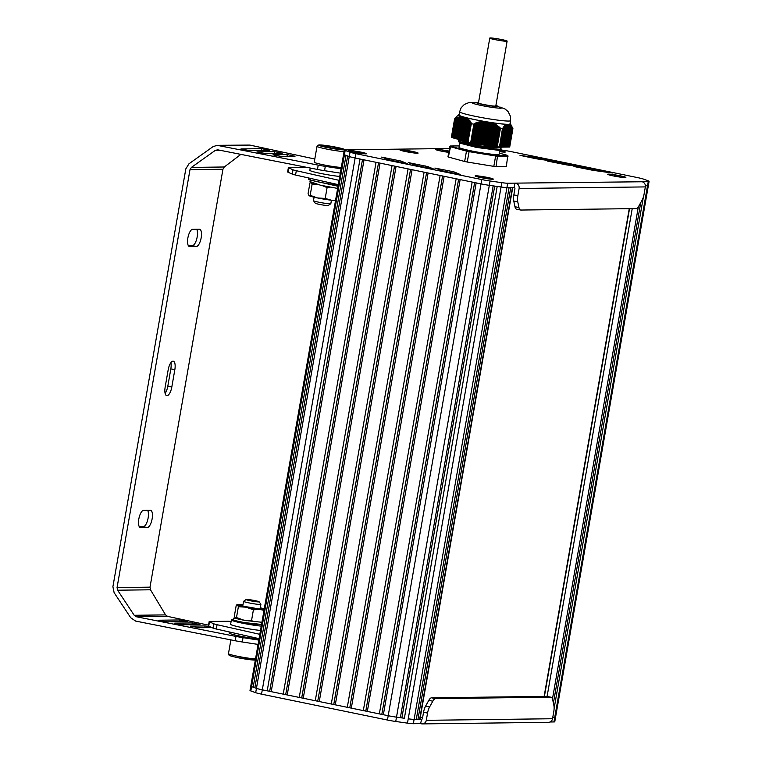 <?xml version="1.0" encoding="UTF-8"?>
<svg xmlns="http://www.w3.org/2000/svg" width="762" height="762" viewBox="0 0 762 762"><rect width="100%" height="100%" fill="white"/><g stroke="black" fill="none" stroke-linecap="round" stroke-linejoin="round"><path stroke-width="1.14" d="M473.897 124.168L476.974 122.53L479.193 122.453L480.079 121.71L480.565 122.168L481.451 121.463L481.936 121.958L482.489 121.329L490.566 122.444L495.538 124.358L500.377 128.492L497.167 146.904L489.871 145.713L470.687 142.58L473.897 124.168L470.687 142.58M468.049 142.037L471.23 123.615L468.049 142.037A29.708 2.229 9.9 0 0 470.63 142.57M468.02 141.98L467.363 141.846L470.697 122.749M467.373 141.789L466.573 141.627L470.03 121.825M466.582 141.58L465.782 141.408L469.354 120.977M465.792 141.361L464.991 141.189L468.659 120.186M465.001 141.141L464.201 140.98L467.954 119.482M464.21 140.922L463.41 140.76L467.239 118.853M463.42 140.713L462.62 140.541L466.506 118.3L462.62 140.541M462.629 140.494L461.829 140.322L465.753 117.834L461.829 140.322M461.839 140.275L461.039 140.103L464.991 117.453L461.039 140.113M494.681 146.495L471.23 143.285L458.562 140.16L461.039 140.084L460.248 139.894L464.21 117.196L468.125 118.843L467.982 119.577L468.668 119.358L468.687 120.291L469.363 120.11L469.382 121.082L470.049 120.939L470.059 121.939L470.878 122.053L471.23 123.615M460.258 139.837L459.457 139.675L463.42 116.977L464.277 117.157L460.248 139.894M459.467 139.627L458.667 139.456L462.62 116.824L458.667 139.456M458.676 139.408L457.876 139.236L461.791 116.786L457.876 139.236M457.886 139.189L457.086 139.017L460.953 116.834L457.086 139.027M457.095 138.97L456.295 138.808L460.105 116.967L456.295 138.808M456.305 138.751L455.505 138.589L459.238 117.177L461.086 116.415L463.42 116.977A26.413 1.981 -170.1 0 0 463.506 117.005M455.514 138.541L454.714 138.37L458.362 117.462L459.286 117.196M454.724 138.322L453.923 138.151L457.467 117.824L453.923 138.16M453.923 138.103L453.123 137.941L456.562 118.253L458.41 117.472M453.133 137.884L452.333 137.722L455.647 118.758M452.342 137.674L451.78 137.57L454.99 119.167L451.78 137.57M457.076 116.215L454.59 118.91L451.38 137.284A29.708 2.229 9.9 0 0 451.742 137.56M509.702 147.037L512.912 128.626L509.349 146.98M497.167 146.904L497.224 146.914A29.708 2.229 9.9 0 0 499.443 147.171L502.539 128.187L503.158 128.168L503.253 127.149L503.777 127.454L503.873 126.463L504.387 126.806L504.473 125.844L504.987 126.225L505.063 125.311L505.577 125.72L505.644 124.844L506.701 124.949L506.597 124.339L509.826 124.32L510.197 124.911L510.083 124.416L512.636 128.045L509.34 147.037L508.854 146.98M508.835 147.047L512.264 127.33L508.835 147.047L508.349 146.99M508.34 147.056L511.873 126.692L508.34 147.056L507.854 146.999M507.844 147.056L511.493 126.159L507.844 147.056L507.349 146.999M511.064 125.654L507.34 147.066L506.854 147.009M506.844 147.076L510.654 125.244L506.844 147.076L506.359 147.018M506.339 147.076L510.216 124.901L506.339 147.076L505.854 147.018M509.749 124.587L505.844 147.085L505.358 147.028M505.216 147.085L509.178 124.387A26.413 1.981 -170.1 0 0 509.283 124.377L505.349 147.095L504.854 147.037M504.844 147.095L508.806 124.397A26.413 1.981 -170.1 0 1 508.768 124.397L504.844 147.095L504.358 147.037M504.349 147.104L508.311 124.406L504.349 147.104L503.863 147.047M503.853 147.114L507.797 124.482L503.853 147.114L503.358 147.047M507.263 124.568L503.349 147.114L502.863 147.056M506.73 124.825L502.853 147.123L502.368 147.066M506.168 125.159L502.349 147.133L501.863 147.066M505.597 125.578L501.853 147.133L501.367 147.076M505.016 126.073L501.358 147.142L500.863 147.085M504.415 126.635L500.853 147.152L500.367 147.085M503.806 127.283L500.358 147.152L499.872 147.095M503.187 127.987L499.472 147.114M471.259 123.663A29.708 2.229 9.9 0 0 473.84 124.196M497.224 146.914L500.424 128.54A29.708 2.229 9.9 0 0 502.644 128.788L499.443 147.171M509.34 147.037L512.912 128.626M512.112 127.035L512.55 127.873L509.207 147.037M458.857 139.503L462.82 116.805A26.413 1.981 -170.1 0 1 462.629 116.757L462.658 116.872M454.99 119.167L456.609 118.253M463.286 140.684L467.401 118.224M464.077 140.894L468.125 118.843M452.333 137.722L455.695 118.739M464.877 141.113L468.84 119.529M465.668 141.332L469.535 120.301M459.772 140.751A22.012 1.648 -170.1 0 1 464.201 140.97L467.982 119.577M466.458 141.551L470.211 121.139M465.782 141.408L469.382 121.082M466.573 141.627L470.059 121.939M467.249 141.77L470.878 122.053M467.982 141.97L471.459 123.111M452.161 137.636L455.743 118.529M453.009 137.855L456.676 117.977M453.8 138.074L457.581 117.51M454.59 138.293L458.476 117.119M455.381 138.513L459.362 116.805M456.171 138.732L460.238 116.567M456.962 138.941L461.086 116.415M485.699 145.028L489.661 122.33A26.413 1.981 -170.1 0 0 489.985 122.377L486.004 145.075M510.054 123.511A26.413 1.981 -170.1 0 1 510.511 123.882A26.413 1.981 -170.1 0 1 509.826 124.32M461.61 116.443A26.413 1.981 -170.1 0 1 458.562 114.824A26.413 1.981 -170.1 0 1 459.105 114.624M483.746 121.339A26.413 1.981 -170.1 0 1 466.63 117.824M484.899 121.539A26.413 1.981 -170.1 0 1 484.299 121.434M482.136 144.447L486.099 121.749A26.413 1.981 -170.1 0 1 485.765 121.691M491.414 122.596A26.413 1.981 -170.1 0 1 490.833 122.511M506.654 124.358A26.413 1.981 -170.1 0 1 491.947 122.682M459.61 111.776L459.038 115.014A25.86 1.943 9.9 0 0 479.365 120.501A25.86 1.943 9.9 0 0 508.044 124.301A25.86 1.943 9.9 0 0 509.988 123.911L510.55 120.663A25.86 1.943 9.9 0 1 508.606 121.053A25.86 1.943 9.9 0 1 479.936 117.253A25.86 1.943 9.9 0 1 459.61 111.776L461.172 107.728L464.344 104.47L468.592 102.718L473.878 102.518M499.377 147.742L500.539 148.228M500.463 147.695L501.225 149.076L499.596 149.362L477.317 146.818L459.515 142.685L459.181 141.684L481.832 146.104L502.034 147.095M500.577 147.818L479.993 146.866L459.515 142.685M501.225 149.076L499.777 150.095A20.355 1.524 -170.1 0 1 498.319 150.295L476.488 147.437L459.781 143.113L458.438 141.218A22.012 1.648 -170.1 0 1 458.4 141.084L458.562 140.16M459.181 141.684A22.012 1.648 -170.1 0 1 458.438 141.218M459.734 143.046L458.991 147.314A20.355 1.524 9.9 0 0 474.993 151.628A20.355 1.524 9.9 0 0 497.567 154.619A20.355 1.524 9.9 0 0 499.1 154.315L499.843 150.047M507.492 155.362L499.301 153.114L507.444 155.353A29.27 2.191 -170.1 0 1 507.778 155.6L497.567 155.734L496.043 166.621L506.33 166.497L507.778 155.6L508.14 156.115L497.853 156.248A29.708 2.229 9.9 0 1 495.633 155.991L469.173 151.19L467.23 162.03L493.824 166.373L495.633 155.991L469.049 151.648A29.708 2.229 9.9 0 1 466.468 151.114L466.82 150.705L450.637 146.266L448.351 157.02L464.658 161.496L466.468 151.114L450.161 146.647A29.708 2.229 9.9 0 1 449.799 146.371L447.98 156.743A29.708 2.229 -170.1 0 0 448.351 157.02M507.444 155.353L507.778 155.839L507.444 155.353M496.043 166.621A29.708 2.229 -170.1 0 1 493.824 166.373M467.23 162.03A29.708 2.229 -170.1 0 1 464.658 161.496M420.205 717.775L422.596 717.747M481.717 177.241L487.089 178.118L481.717 177.241M487.528 177.479A8.801 0.657 -170.1 0 1 492.871 179.041A8.801 0.657 -170.1 0 1 480.879 177.565A8.801 0.657 -170.1 0 1 475.526 176.012A8.801 0.657 -170.1 0 1 487.528 177.479M614.277 175.584L619.649 176.46L614.277 175.584M620.087 175.822A8.801 0.657 -170.1 0 1 625.431 177.375A8.801 0.657 -170.1 0 1 613.429 175.908A8.801 0.657 -170.1 0 1 608.086 174.355A8.801 0.657 -170.1 0 1 620.087 175.822M499.777 150.4A8.801 0.657 -170.1 0 1 504.939 151.914A8.801 0.657 -170.1 0 1 499.567 151.59M442.284 150.781L447.656 151.657L442.284 150.781M448.751 152.343A8.801 0.657 -170.1 0 1 441.446 151.105A8.801 0.657 -170.1 0 1 436.093 149.552A8.801 0.657 -170.1 0 1 448.094 151.019A8.801 0.657 -170.1 0 1 448.951 151.2M406.517 151.228L411.89 152.105L406.517 151.228M412.328 151.467A8.801 0.657 -170.1 0 1 417.671 153.019A8.801 0.657 -170.1 0 1 405.679 151.552A8.801 0.657 -170.1 0 1 400.326 150A8.801 0.657 -170.1 0 1 412.328 151.467M354.882 151.857L360.255 152.733L354.882 151.857M360.693 152.095A8.801 0.657 -170.1 0 1 366.036 153.657A8.801 0.657 -170.1 0 1 354.035 152.181A8.801 0.657 -170.1 0 1 348.691 150.628A8.801 0.657 -170.1 0 1 360.693 152.095M512.759 187.481L419.957 719.252L417.957 719.338L510.778 187.509L512.769 187.414M416.328 719.147L417.957 719.338M494.69 186.09L401.888 717.814L404.374 718.271L497.195 186.442L501.053 186.985A11.001 0.829 9.9 0 0 506.93 187.557L509.111 187.528L416.29 719.357L414.109 719.385A11.001 0.829 -170.1 0 1 408.242 718.814A11.001 0.829 9.9 0 0 414.109 719.385L421.281 719.29A1.105 1.019 -90.7 0 0 422.472 718.414L423.548 712.27A8.801 3.258 -78.4 0 1 425.587 706.145L428.796 700.373A8.801 3.258 -78.4 0 1 431.597 697.811L546.764 696.373A8.801 3.258 -78.4 0 1 547.03 696.392L551.031 697.22A8.801 3.258 -78.4 0 1 552.679 699.697L553.888 705.412A8.801 3.258 -78.4 0 1 553.793 711.518L552.536 718.737L426.291 720.319A4.401 4.077 89.3 0 1 421.529 723.824L420.529 723.614L421.691 719.29M404.374 718.271L396.507 717.156A11.001 0.829 9.9 0 1 396.497 717.156L401.888 717.814M479.327 183.537L481.022 183.88A11.001 0.829 9.9 0 0 489.318 185.328L493.185 185.871L400.364 717.699M515.855 183.347A4.401 4.077 89.3 0 1 519.112 188.49L645.347 186.909A4.401 4.077 -90.7 0 0 642.099 181.766L514.855 183.137L514.102 187.462L506.93 187.557A11.001 0.829 -170.1 0 1 501.053 186.985L489.318 185.328L396.497 717.156A11.001 0.829 -170.1 0 1 388.201 715.718L383.353 714.718L476.164 182.89M474.631 182.566L381.829 714.299L383.353 714.718M472.164 182.061L379.343 713.889L381.829 714.299M460.143 179.594L367.332 711.422L379.343 713.889M458.61 179.28L365.808 711.003L367.332 711.422M456.143 178.765L363.322 710.603L365.808 711.003M444.132 176.298L351.311 708.127L363.322 710.603M442.589 175.984L349.787 707.707L351.311 708.127M440.122 175.479L347.301 707.307L349.787 707.707M428.111 173.003L335.29 704.831L347.301 707.307M426.568 172.688L333.766 704.421L335.29 704.831M410.547 169.393L317.744 701.126L319.268 701.545L412.09 169.716L424.101 172.183L331.28 704.012L333.766 704.421M319.268 701.545L331.28 704.012M394.526 166.106L301.723 697.83L303.247 698.249L396.069 166.421L408.08 168.888L315.268 700.716L317.744 701.126M303.247 698.249L315.268 700.716M392.068 165.592L299.247 697.43L301.723 697.83M380.048 163.125L287.226 694.954L299.247 697.43M378.514 162.811L285.712 694.534L287.226 694.954M376.047 162.306L283.226 694.134L285.712 694.534M364.026 159.83L271.215 691.658L283.226 694.134M362.493 159.515L269.691 691.248L271.215 691.658M514.855 183.137L507.683 183.232A11.001 0.829 -170.1 0 1 501.815 182.661L490.08 181.004L489.318 185.328A11.001 0.829 -170.1 0 1 481.022 183.89L355.13 158.001L360.026 159.01L267.205 690.839L269.691 691.248M490.08 181.004A11.001 0.829 -170.1 0 1 481.775 179.565L355.883 153.676L262.309 689.829A11.001 0.829 -170.1 0 1 256.451 688.362A11.001 0.829 9.9 0 0 262.299 689.829L267.205 690.839M355.13 158.001A11.001 0.829 -170.1 0 1 349.272 156.534A11.001 0.829 9.9 0 0 349.272 156.534L344.405 154.791A11.001 0.829 -170.1 0 1 343.576 154.305L344.329 149.99A11.001 0.829 -170.1 0 1 345.157 149.819L449.418 148.514M347.672 155.953L254.851 687.781L256.451 688.362L251.584 686.619L254.889 687.581M346.015 155.362L253.194 687.191M250.784 686.095A11.001 0.829 9.9 0 0 250.755 686.143A11.001 0.829 9.9 0 0 251.584 686.619A11.001 0.829 -170.1 0 1 250.774 686.143L343.586 154.362M550.069 721.995L553.945 721.947A11.001 0.829 9.9 0 0 554.774 721.776L555.527 717.452A11.001 0.829 -170.1 0 1 554.698 717.623A11.001 0.829 9.9 0 0 555.527 717.452L648.348 185.623A11.001 0.829 -170.1 0 1 647.519 185.795A11.001 0.829 9.9 0 0 648.348 185.623L649.1 181.299A11.001 0.829 -170.1 0 1 648.272 181.47L642.099 181.766M552.726 717.652L554.698 717.623L552.726 717.652M645.414 185.823L647.519 185.795L645.414 185.823M643.357 197.148L554.107 708.517M640.747 202.606L553.393 703.097M422.339 723.9L548.583 722.319A4.401 4.077 -90.7 0 0 552.536 718.737M426.291 720.319L427.549 713.099A8.801 3.258 -78.4 0 1 429.597 706.965L432.806 701.192A8.801 3.258 -78.4 0 1 435.597 698.63L550.774 697.192A8.801 3.258 -78.4 0 1 551.031 697.22M250.755 686.143L250.003 690.467A11.001 0.829 9.9 0 0 250.831 690.943L255.689 692.687A11.001 0.829 9.9 0 0 261.547 694.153L387.448 720.042A11.001 0.829 9.9 0 0 395.745 721.481L407.48 723.138A11.001 0.829 9.9 0 0 413.356 723.709L420.529 723.614M261.547 694.153L262.299 689.829L386.505 715.366M519.112 188.49L517.846 195.72L513.845 194.901L514.912 188.747A1.105 1.019 -90.7 0 0 514.102 187.462M645.347 186.909L644.09 194.139A8.801 3.258 -78.4 0 1 642.052 200.263L638.832 206.035A8.801 3.258 -78.4 0 1 636.041 208.597L520.875 210.045A8.801 3.258 -78.4 0 1 520.608 210.017A8.801 3.258 -78.4 0 1 518.96 207.54L517.76 201.825A8.801 3.258 -78.4 0 1 517.846 195.72M516.865 209.217A8.801 3.258 -78.4 0 1 516.607 209.198A8.801 3.258 -78.4 0 1 514.96 206.712L513.75 200.997A8.801 3.258 -78.4 0 1 513.845 194.901M547.297 161.039L566.328 164.849L585.683 167.526L566.185 163.563L547.307 160.887M427.834 166.583L408.261 162.582L416.185 165.44L434.083 169.221L427.834 166.583L427.606 167.897M452.095 171.469L434.873 168.059L442.798 170.917L460.696 174.698L454.447 172.06L452.095 171.469L451.847 172.879M401.222 161.106L381.648 157.105L389.582 159.972L407.47 163.754L401.222 161.106L400.993 162.42M573.948 166.516L592.969 170.326L612.324 173.003L592.826 169.04L573.948 166.364M536.343 158.791L559.041 162.058L539.544 158.096L519.998 155.372L536.343 158.791M500.148 149.828L503.396 150.285A11.001 0.829 -170.1 0 1 511.664 151.724L637.575 177.613A11.001 0.829 -170.1 0 1 643.433 179.08L648.281 180.832A11.001 0.829 -170.1 0 1 649.1 181.299M355.883 153.676A11.001 0.829 -170.1 0 1 350.025 152.21L345.167 150.466A11.001 0.829 -170.1 0 1 344.329 149.99M348.948 150.409A9.239 0.695 -170.1 0 1 359.54 151.838A9.239 0.695 -170.1 0 1 366.436 153.781A9.239 0.695 -170.1 0 1 360.845 153.391A9.239 0.695 -170.1 0 1 353.873 152.181A9.239 0.695 -170.1 0 1 348.272 150.609A9.239 0.695 -170.1 0 1 348.948 150.409M475.793 175.793A9.239 0.695 -170.1 0 1 486.375 177.222A9.239 0.695 -170.1 0 1 493.271 179.165A9.239 0.695 -170.1 0 1 487.68 178.775A9.239 0.695 -170.1 0 1 480.708 177.565A9.239 0.695 -170.1 0 1 475.107 175.993A9.239 0.695 -170.1 0 1 475.793 175.793M499.786 150.362A9.239 0.695 -170.1 0 1 505.339 152.038A9.239 0.695 -170.1 0 1 499.748 151.657A9.239 0.695 -170.1 0 1 499.567 151.628M608.343 174.136A9.239 0.695 -170.1 0 1 618.934 175.555A9.239 0.695 -170.1 0 1 625.831 177.498A9.239 0.695 -170.1 0 1 620.239 177.117A9.239 0.695 -170.1 0 1 613.267 175.908A9.239 0.695 -170.1 0 1 607.666 174.336A9.239 0.695 -170.1 0 1 608.343 174.136M448.742 152.381A9.239 0.695 -170.1 0 1 448.247 152.314A9.239 0.695 -170.1 0 1 441.274 151.105A9.239 0.695 -170.1 0 1 435.673 149.523A9.239 0.695 -170.1 0 1 436.359 149.333A9.239 0.695 -170.1 0 1 448.961 151.162M400.593 149.781A9.239 0.695 -170.1 0 1 411.175 151.2A9.239 0.695 -170.1 0 1 418.071 153.143A9.239 0.695 -170.1 0 1 412.48 152.762A9.239 0.695 -170.1 0 1 405.508 151.552A9.239 0.695 -170.1 0 1 399.917 149.971A9.239 0.695 -170.1 0 1 400.593 149.781M489.776 38.1L478.46 102.956C477.812 103.556 492.1 106.261 495.138 106.118L495.805 105.985L507.121 41.129C507.797 40.376 489.385 37.167 489.776 38.1C489.128 38.7 503.415 41.405 506.463 41.262L507.121 41.129M257.423 624.297A9.354 0.705 -170.1 0 1 257.927 624.63A9.354 0.705 -170.1 0 1 250.86 624.088A9.354 0.705 -170.1 0 1 240.554 621.935M261.252 626.116A17.602 1.324 -170.1 0 1 242.154 623.126A17.602 1.324 -170.1 0 1 231.362 619.992A17.602 1.324 -170.1 0 1 232.686 619.725A17.602 1.324 -170.1 0 1 233.524 619.735M260.499 630.441A17.602 1.324 -170.1 0 1 241.392 627.44A17.602 1.324 -170.1 0 1 230.61 624.316L231.362 619.992M246.126 599.513L243.592 601.285A8.801 0.657 9.9 0 0 243.564 601.323A8.801 0.657 9.9 0 0 248.907 602.885A8.801 0.657 9.9 0 0 260.899 604.352A8.801 0.657 9.9 0 0 260.89 604.304L259.099 601.77A6.601 0.495 -170.1 0 1 250.117 600.713A6.601 0.495 -170.1 0 1 246.126 599.513A6.601 0.495 -170.1 0 1 252.698 600.189A6.601 0.495 -170.1 0 1 259.099 601.77M245.659 606.714A8.801 0.657 -170.1 0 1 254.622 608.162A8.801 0.657 -170.1 0 1 257.108 608.714M264.1 609.8A14.307 1.076 -170.1 0 1 260.052 609.476A14.307 1.076 -170.1 0 1 246.078 607.19A14.307 1.076 -170.1 0 1 237.506 604.837L236.268 605.104L234.382 615.934L235.268 617.83A14.307 1.076 9.9 0 0 243.811 620.163A14.307 1.076 9.9 0 0 246.707 620.725M242.868 605.276A9.906 0.743 9.9 0 0 241.745 605.476A9.906 0.743 9.9 0 0 251.355 607.857A9.906 0.743 9.9 0 0 261.204 608.876A9.906 0.743 9.9 0 0 260.213 608.305M260.299 607.8A14.307 1.076 -170.1 0 1 264.262 608.876M242.916 604.771A14.307 1.076 -170.1 0 1 242.954 604.78A14.307 1.076 -170.1 0 0 237.592 604.533L236.896 604.723M235.248 617.811L236.487 617.553L243.811 620.163L251.517 620.639L253.413 609.8L246.078 607.19L238.382 606.714L237.506 604.837A14.307 1.076 -170.1 0 1 237.592 604.533M236.487 617.553L238.382 606.714M237.506 604.837L236.268 605.104M264.004 610.362L260.052 609.476L253.413 609.8M251.517 620.639L254.46 621.744M235.829 618.115L233.82 618.068L233.439 620.23L244.202 622.564L261.547 624.44M233.82 618.068L244.583 620.392L261.928 622.278M238.201 618.858L239.582 619.211M258.985 639.089A17.602 1.324 -170.1 0 1 239.887 636.089A17.602 1.324 -170.1 0 1 229.105 632.965L229.276 631.946M338.223 185.09A17.602 1.324 -170.1 0 1 319.126 182.089A17.602 1.324 -170.1 0 1 308.334 178.965L308.515 177.946M330.803 203.721L328.26 205.502A6.601 0.495 -170.1 0 1 319.288 204.359A6.601 0.495 -170.1 0 1 315.287 203.235L313.506 200.711A8.801 0.657 9.9 0 0 318.83 202.206A8.801 0.657 9.9 0 0 330.803 203.721A8.801 0.657 9.9 0 0 330.832 203.683L331.432 200.235M314.087 197.206L313.487 200.654A8.801 0.657 9.9 0 0 313.506 200.711M344.053 151.571A14.668 1.095 -170.1 0 1 325.926 148.914A14.668 1.095 -170.1 0 1 317.011 146.314L314.249 162.173A14.668 1.095 9.9 0 0 323.155 164.763A14.668 1.095 9.9 0 0 341.309 167.43M323.888 146.333L323.707 145.752L330.594 146.542L338.604 148.19A8.801 0.657 9.9 0 0 330.594 146.542A8.801 0.657 9.9 0 0 323.707 145.752A8.801 0.657 9.9 0 0 323.126 145.999A8.801 0.657 9.9 0 0 324.831 146.609A8.801 0.657 9.9 0 0 332.842 148.257A8.801 0.657 9.9 0 0 339.728 149.047A8.801 0.657 9.9 0 0 340.271 148.99A8.801 0.657 9.9 0 0 338.604 148.19L339.728 149.047M330.594 146.542L330.375 147.828M338.604 148.19L338.461 148.99M311.077 182.451A14.307 1.076 9.9 0 0 311.201 182.632A14.307 1.076 9.9 0 0 317.754 184.556M335.528 200.558A14.307 1.076 -170.1 0 1 331.48 200.235A14.307 1.076 -170.1 0 1 317.506 197.949A14.307 1.076 -170.1 0 1 308.953 195.615L308.067 193.729L309.953 182.89L311.201 182.632L312.068 184.509L318.64 184.775M322.307 185.642L327.098 187.595L325.203 198.434L317.506 197.949L310.172 195.339L308.934 195.605M312.068 184.509L310.172 195.339M309.953 182.89L311.201 182.632M335.575 200.263L331.48 200.235L325.203 198.434M327.098 187.595L330.003 187.204M318.506 181.966L334.08 185.061M311.487 180.299L338.023 186.261M338.137 185.595L334.127 184.785M310.372 179.422L309.991 181.585L320.526 185.233L337.642 188.424M339.738 176.441A17.602 1.324 -170.1 0 1 320.631 173.441A17.602 1.324 -170.1 0 1 309.848 170.317L310.248 168.031M259.823 634.327L217.075 624.707A8.801 0.657 -170.1 0 1 213.77 623.773L209.483 621.868A8.801 0.657 -170.1 0 1 209.15 621.621A8.801 0.657 -170.1 0 1 209.817 621.487L228.029 621.259A8.801 0.657 -170.1 0 1 231.105 621.497M259.061 638.651L216.322 629.031A8.801 0.657 -170.1 0 1 213.017 628.098L208.731 626.193A8.801 0.657 -170.1 0 1 208.397 625.945L209.15 621.621M216.322 629.031L217.075 624.707M338.299 184.652L295.551 175.031A8.801 0.657 -170.1 0 1 292.256 174.098L287.969 172.193A8.801 0.657 -170.1 0 1 287.626 171.945L288.388 167.621A8.801 0.657 -170.1 0 1 289.046 167.488L306.41 167.269M339.052 180.327L296.313 170.707L295.551 175.031M296.313 170.707A8.801 0.657 -170.1 0 1 293.008 169.774L288.722 167.869A8.801 0.657 -170.1 0 1 288.388 167.621M139.332 526.761L143.285 526.713A8.801 3.258 101.6 0 0 147.695 519.97A8.801 3.258 101.6 0 0 147.609 510.273M150.314 510.245A8.801 3.258 -78.4 0 1 150.571 510.273A8.801 3.258 -78.4 0 1 152.067 519.198A8.801 3.258 -78.4 0 1 147.295 527.542L140.637 527.618A8.801 3.258 -78.4 0 1 140.379 527.599A8.801 3.258 -78.4 0 1 138.884 518.665A8.801 3.258 -78.4 0 1 143.656 510.33L150.314 510.245M188.385 245.716L192.338 245.669A8.801 3.258 101.6 0 0 196.748 238.925A8.801 3.258 101.6 0 0 196.663 229.229M199.358 229.2A8.801 3.258 -78.4 0 1 199.625 229.219A8.801 3.258 -78.4 0 1 201.111 238.154A8.801 3.258 -78.4 0 1 196.339 246.488L189.69 246.574A8.801 3.258 -78.4 0 1 189.424 246.545A8.801 3.258 -78.4 0 1 187.938 237.62A8.801 3.258 -78.4 0 1 192.71 229.276L199.358 229.2M165.106 393.363A8.801 3.258 101.6 0 0 167.811 386.191L170.831 368.894A8.801 3.258 101.6 0 0 170.888 362.636M171.812 387.01A8.801 3.258 -78.4 0 1 166.716 395.678A8.801 3.258 -78.4 0 1 165.163 387.096L168.183 369.799A8.801 3.258 -78.4 0 1 173.279 361.14A8.801 3.258 -78.4 0 1 174.831 369.722L171.812 387.01L167.811 386.191M274.691 155.324L272.977 154.8L287.303 154.619L295.027 156.239L281.435 156.439L274.691 155.324M211.846 627.574L199.177 627.736L190.557 626.126L205.045 625.916L210.217 626.859M242.707 149.447L240.983 148.923L261.709 148.657L269.443 150.276L249.441 150.562L242.707 149.447M160.449 620.744L158.734 620.22L179.461 619.954L187.185 621.573L167.183 621.859L160.449 620.744M258.699 152.39L256.985 151.857L274.51 151.638L282.235 153.257L265.433 153.505L258.699 152.39M176.441 623.687L174.727 623.154L192.253 622.935L199.977 624.554L183.185 624.802L176.441 623.687M340.309 173.117L324.545 170.698A13.202 0.991 -170.1 0 1 317.459 169.45L217.208 149.723M217.884 149.79L215.351 150.343L191.395 167.411L189.995 169.659L117.062 587.569L117.605 590.207L134.207 615.286L136.379 616.763L235.953 636.422A13.202 0.991 9.9 0 0 243.049 637.67L258.813 640.09M208.531 625.154L167.564 616.372L165.564 614.896L150.485 589.798L150.009 587.159L222.942 169.25L224.276 166.992L240.925 154.343M258.061 644.414L242.297 641.995A13.202 0.991 -170.1 0 1 235.201 640.747L135.626 621.087L130.731 617.763L114.129 592.684L112.9 586.75L185.833 168.84L188.986 163.773L212.941 146.704L217.122 145.323L318.211 165.125A13.202 0.991 9.9 0 0 325.298 166.373L341.071 168.793M314.801 159.01L249.822 145.075L217.122 145.323M503.215 147.104L507.14 124.616M503.711 147.104L507.673 124.435M502.72 147.114L506.597 124.892M504.215 147.095L508.178 124.397M502.215 147.123L506.035 125.244M504.711 147.085L508.673 124.387M501.72 147.123L505.463 125.682M501.225 147.133L504.873 126.197M505.711 147.076L509.645 124.539M500.72 147.142L504.273 126.787M506.206 147.066L510.102 124.778M500.224 147.142L503.663 127.445M499.72 147.152L503.034 128.168M506.711 147.066L510.54 125.101M507.206 147.056L510.969 125.511M507.711 147.047L511.378 125.987M508.206 147.047L511.778 126.549M508.702 147.037L512.169 127.178M458.543 139.379L462.505 116.681M459.334 139.598L463.296 116.9M460.124 139.817L464.087 117.11M458.067 139.294L462.001 116.748M457.267 139.075L461.162 116.776M460.915 140.027L464.877 117.329M459.648 139.722L463.61 117.024M456.476 138.855L460.315 116.891M461.705 140.246L465.668 117.548M460.438 139.941L464.401 117.243M455.686 138.636L459.448 117.091M462.496 140.465L466.458 117.767M454.895 138.417L458.572 117.358M461.229 140.16L465.182 117.491M454.104 138.208L457.686 117.71M462.02 140.379L465.944 117.891M453.314 137.989L456.781 118.129M462.81 140.589L466.687 118.367M452.523 137.77L455.867 118.615M463.601 140.808L467.42 118.939M464.391 141.027L468.135 119.586M465.182 141.246L468.84 120.31M465.973 141.465L469.525 121.11M466.763 141.675L470.202 121.977M467.554 141.894L470.868 122.911M457.752 139.16L461.715 116.462M481.441 144.304L485.404 121.606M481.136 144.256L485.099 121.558M480.155 144.094L484.118 121.396M480.536 144.18L484.47 121.691M482.737 144.513L486.699 121.815M482.432 144.466L486.394 121.768M481.832 144.399L485.785 121.72M478.869 143.885L482.803 121.301M479.25 143.97L483.127 121.749M484.022 144.723L487.985 122.025M483.718 144.675L487.68 121.977M483.118 144.609L487.08 121.901M480.841 144.237L484.775 121.691M477.574 143.675L481.451 121.463M477.965 143.761L481.775 121.891M479.555 144.018L483.441 121.73M485.318 144.932L489.28 122.234M485.013 144.885L488.975 122.187M484.413 144.818L488.375 122.12M483.422 144.656L487.385 121.958M476.288 143.466L480.079 121.71M476.669 143.551L480.412 122.11M478.269 143.808L482.098 121.853M486.604 145.151L490.566 122.444M486.299 145.094L490.261 122.396M484.718 144.866L488.68 122.168M474.993 143.246L478.698 122.025M475.383 143.342L479.031 122.406M476.974 143.599L480.736 122.053M487.899 145.361L491.852 122.663M487.594 145.313L491.557 122.606M486.994 145.237L490.928 122.701M473.707 143.037L477.307 122.425M474.088 143.132L477.641 122.777M475.688 143.389L479.365 122.33M488.28 145.447L492.166 123.158M472.411 142.827L475.898 122.892M472.802 142.923L476.24 123.215M474.393 143.18L477.974 122.682M489.185 145.571L493.109 123.063M488.88 145.523L492.823 122.93M487.289 145.285L491.223 122.796M471.173 142.627L474.516 123.463M471.507 142.704L474.821 123.72M473.107 142.97L476.574 123.101M490.471 145.78L494.338 123.673M490.166 145.733L494.043 123.52M489.566 145.656L493.405 123.701M488.585 145.494L492.462 123.273M471.811 142.761L475.155 123.596M491.766 145.99L495.538 124.358M491.461 145.942L495.252 124.187M490.861 145.866L494.624 124.32M489.871 145.713L493.69 123.835M493.052 146.199L496.738 125.12M492.747 146.152L496.453 124.93M492.147 146.085L495.824 125.016M491.166 145.923L494.909 124.473M494.348 146.409L497.919 125.949M494.043 146.361L497.634 125.749M493.443 146.294L497.014 125.797M492.452 146.133L496.11 125.197M494.728 146.504L498.196 126.635M493.747 146.342L497.3 125.987M496.929 146.837L500.224 127.921M495.033 146.552L498.472 126.844M495.329 146.571L498.805 126.635M495.633 146.628L499.081 126.854M496.024 146.714L499.367 127.549M496.319 146.761L499.634 127.778M496.586 146.78L499.929 127.616M470.84 142.58L474.145 123.663M472.107 142.78L475.564 123.015M473.402 142.989L476.974 122.53M474.688 143.199L478.374 122.12M475.983 143.408L479.755 121.777M477.269 143.618L481.127 121.51M478.565 143.837L482.489 121.329M479.85 144.047L483.813 121.349M473.431 102.632A14.859 1.114 9.9 0 0 481.374 105.489A14.859 1.114 9.9 0 0 500.482 108.194A14.859 1.114 9.9 0 0 500.644 107.385M497.567 155.734A29.27 2.191 -170.1 0 1 495.548 155.505M469.173 151.19A29.27 2.191 -170.1 0 1 466.82 150.705M450.637 146.266A29.27 2.191 -170.1 0 1 450.313 146.018L459.238 145.904M512.445 187.481L419.624 719.318M507.683 183.232L413.356 723.709M501.815 182.661L407.48 723.138M481.775 179.565L387.448 720.042M350.025 152.21L255.689 692.687M345.167 150.466L250.831 690.943M648.272 181.47L553.945 721.947M638.346 206.835L552.469 698.906M632.222 208.645L547.097 696.411M629.526 208.683L544.411 696.401M544.125 696.401L629.25 208.683L544.163 696.401M550.774 697.192L546.764 696.373M435.597 698.63L431.597 697.811M432.806 701.192L428.796 700.373M429.597 706.965L425.587 706.145M427.549 713.099L423.548 712.27M395.745 721.481L396.507 717.156M517.76 201.825L513.75 200.997M518.96 207.54L514.96 206.712M566.185 163.563L565.976 164.802M569.5 164.144L569.309 165.268M425.482 165.992L425.234 167.411M454.447 172.06L454.219 173.374M398.869 160.515L398.621 161.935M592.826 169.04L592.617 170.269M596.141 169.621L595.951 170.745M539.544 158.096L539.334 159.325M542.858 158.667L542.668 159.801M495.891 105.499A11.001 0.829 -170.1 0 1 497.138 106.528A11.001 0.829 -170.1 0 1 481.698 104.251A11.001 0.829 -170.1 0 1 478.546 102.47M255.527 658.901A14.668 1.095 -170.1 0 1 237.382 656.234A14.668 1.095 -170.1 0 1 228.467 653.644L228.895 655.015C230.238 655.444 226.162 655.044 237.639 657.663L255.327 660.092M237.687 657.673A13.202 0.991 9.9 0 0 255.337 660.035M255.403 659.616A13.202 0.991 9.9 0 0 252.565 658.673M336.709 147.333A13.202 0.991 9.9 0 0 319.707 144.932A13.202 0.991 9.9 0 0 326.727 147.457A13.202 0.991 9.9 0 0 343.738 149.866A13.202 0.991 9.9 0 0 336.709 147.333M213.017 628.098L213.77 623.773M208.731 626.193L209.483 621.868M293.008 169.774L292.256 174.098M288.722 167.869L287.969 172.193M143.285 526.713L147.295 527.542M140.122 527.514L140.637 527.618M192.338 245.669L196.339 246.488M189.176 246.469L189.69 246.574M170.831 368.894L174.831 369.722M287.303 154.619L286.998 156.372M205.045 625.916L204.74 627.669M290.627 155.124L290.417 156.324M208.369 626.421L208.159 627.621M261.709 148.657L261.404 150.409M179.461 619.954L179.156 621.706M265.033 149.171L264.824 150.371M182.785 620.468L182.575 621.668M274.51 151.638L274.196 153.391M192.253 622.935L191.948 624.688M277.825 152.152L277.616 153.352M195.577 623.449L195.367 624.64M215.351 150.343L220.342 150.276M191.395 167.411L224.276 166.992M189.995 169.659L222.942 169.25M117.062 587.569L150.009 587.159M117.605 590.207L150.485 589.798M134.207 615.286L165.564 614.896M136.379 616.763L167.564 616.372M218.637 145.466L249.822 145.075M235.953 636.422L235.201 640.747M243.049 637.67L242.297 641.995M325.298 166.373L324.545 170.698M318.211 165.125L317.459 169.45M503.349 147.114L507.273 124.654M502.853 147.123L506.73 124.911M502.349 147.133L506.168 125.254M501.853 147.133L505.597 125.673M501.358 147.142L505.016 126.168M505.349 147.095L509.292 124.473M500.853 147.152L504.415 126.74M505.844 147.085L509.759 124.644M500.358 147.152L503.806 127.387M499.862 147.161L503.187 128.102M507.34 147.066L511.073 125.663M459.457 139.675L463.42 116.977M455.505 138.589L459.238 117.157M454.714 138.37L458.362 117.453M453.123 137.941L456.562 118.243M463.41 140.76L467.239 118.824M464.991 141.199L468.668 120.158M467.363 141.846L470.706 122.72M510.511 123.882L512.388 127.568M458.562 114.824L456.99 116.291M500.263 107.118L505.149 109.09L508.063 111.547L510.445 116.319L510.55 120.663M458.6 140.103L459.962 139.227M500.501 148.257L501.853 147.38M459.238 145.894L450.228 146.009M520.608 210.017L516.607 209.198M501.463 108.08L495.9 105.451M478.555 102.422L472.421 103.013M257.337 624.764L257.432 624.23M260.099 608.971L260.899 604.352M242.754 605.942L243.564 601.323M228.467 653.644L230.876 639.889M334.023 185.385L334.156 184.633M317.011 146.314L317.878 145.171L319.354 144.904L326.65 145.59L337.299 147.457L345.3 149.819"/></g></svg>
